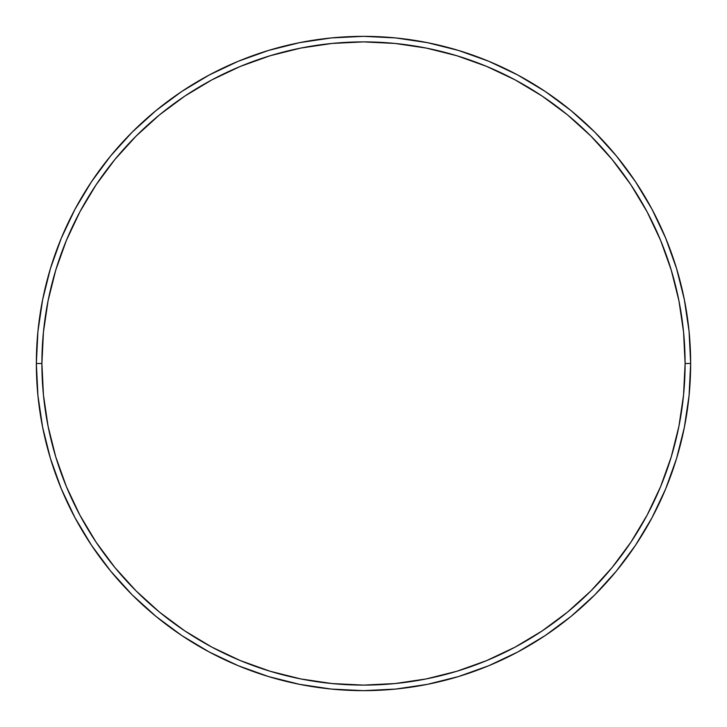 <?xml version="1.0" encoding="UTF-8"?>
<svg xmlns="http://www.w3.org/2000/svg" width="727" height="727" viewBox="0 0 727 727"><rect width="100%" height="100%" fill="white"/><g stroke="black" fill="none" stroke-linecap="round" stroke-linejoin="round"><path stroke-width="1.09" d="M36.35 363.5L41.893 363.5A321.607 321.607 0 0 1 363.5 41.893A321.607 321.607 0 0 1 685.107 363.5L690.65 363.5A327.15 327.15 0 0 0 363.5 36.35A327.15 327.15 0 0 0 36.35 363.5A327.15 327.15 0 0 1 363.5 36.35A327.15 327.15 0 0 1 690.65 363.5A327.15 327.15 0 0 1 363.5 690.65A327.15 327.15 0 0 1 36.35 363.5L37.922 331.43L42.639 299.678L50.436 268.536L61.25 238.302L74.981 209.285L91.484 181.741L110.613 155.96L132.169 132.169L155.96 110.613L181.741 91.484L209.285 74.981L238.302 61.25L268.536 50.436L299.678 42.639L331.43 37.922L363.5 36.35L395.57 37.922L427.322 42.639L458.464 50.436L488.698 61.25L517.715 74.981L545.259 91.484L571.04 110.613L594.831 132.169L616.387 155.96L635.516 181.741L652.019 209.285L665.75 238.302L676.564 268.536L684.361 299.678L689.078 331.43L690.65 363.5L689.078 395.57L684.361 427.322L676.564 458.464L665.75 488.698L652.019 517.715L635.516 545.259L616.387 571.04L594.831 594.831L571.04 616.387L545.259 635.516L517.715 652.019L488.698 665.75L458.464 676.564L427.322 684.361L395.57 689.078L363.5 690.65L331.43 689.078L299.678 684.361L268.536 676.564L238.302 665.75L209.285 652.019L181.741 635.516L155.96 616.387L132.169 594.831L110.613 571.04L91.484 545.259L74.981 517.715L61.25 488.698L50.436 458.464L42.639 427.322L37.922 395.57L36.35 363.5A327.15 327.15 0 0 0 363.5 690.65A327.15 327.15 0 0 0 690.65 363.5L685.107 363.5L683.553 331.975L678.927 300.76L671.257 270.144L660.625 240.428L647.13 211.893L630.909 184.822L612.107 159.477L590.906 136.094L567.523 114.893L542.178 96.091L515.107 79.87L486.572 66.375L456.856 55.743L426.24 48.073L395.025 43.447L363.5 41.893L331.975 43.447L300.76 48.073L270.144 55.743L240.428 66.375L211.893 79.87L184.822 96.091L159.477 114.893L136.094 136.094L114.893 159.477L96.091 184.822L79.87 211.893L66.375 240.428L55.743 270.144L48.073 300.76L43.447 331.975L41.893 363.5L43.447 395.025L48.073 426.24L55.743 456.856L66.375 486.572L79.87 515.107L96.091 542.178L114.893 567.523L136.094 590.906L159.477 612.107L184.822 630.909L211.893 647.13L240.428 660.625L270.144 671.257L300.76 678.927L331.975 683.553L363.5 685.107L395.025 683.553L426.24 678.927L456.856 671.257L486.572 660.625L515.107 647.13L542.178 630.909L567.523 612.107L590.906 590.906L612.107 567.523L630.909 542.178L647.13 515.107L660.625 486.572L671.257 456.856L678.927 426.24L683.553 395.025L685.107 363.5A321.607 321.607 0 0 1 363.5 685.107A321.607 321.607 0 0 1 41.893 363.5L36.35 363.5"/></g></svg>
